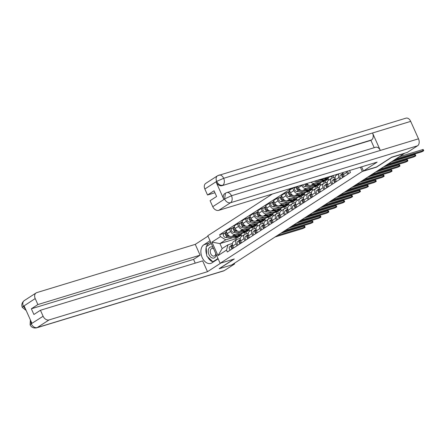 <?xml version="1.0" encoding="UTF-8"?>
<svg xmlns="http://www.w3.org/2000/svg" width="446" height="446" viewBox="0 0 446 446"><rect width="100%" height="100%" fill="white"/><g stroke="black" fill="none" stroke-linecap="round" stroke-linejoin="round"><path stroke-width="0.67" d="M272.355 194.027L207.797 235.722L220.134 263.291L362.308 171.465L376.496 167.15L391.594 157.393L404.254 153.541L231.875 264.874L219.22 268.726L234.317 258.975L220.134 263.291M343.019 172.513A4.092 3.005 57.1 0 0 343.453 174.525L346.798 172.368A4.092 3.005 -122.9 0 1 346.486 171.459M346.798 172.368L347.663 174.297M343.453 174.525L344.318 176.454M339.757 179.404L338.893 177.475A4.092 3.005 -122.9 0 1 338.982 173.745M338.402 173.923L336.256 175.306A4.092 3.005 57.1 0 0 335.548 179.632L336.412 181.561M331.852 184.505L330.988 182.576A4.092 3.005 -122.9 0 1 331.696 178.249A4.092 3.005 -122.9 0 1 332.264 177.987L335.163 177.107M331.696 178.249L328.351 180.413A4.092 3.005 57.1 0 0 327.648 184.739L328.507 186.668M336.825 174.938L336.613 174.464M323.947 189.611L323.088 187.682A4.092 3.005 -122.9 0 1 323.79 183.356A4.092 3.005 -122.9 0 1 324.359 183.094L327.258 182.213M317.424 180.307A4.092 3.005 57.1 0 0 318.784 180.273L332.972 175.953L333.686 177.558M323.79 183.356L320.451 185.514A4.092 3.005 57.1 0 0 319.743 189.845L320.602 191.774M319.693 181.55L314.224 183.217A4.092 3.005 -122.9 0 1 310.996 182.263M328.925 180.045L328.412 178.896L325.574 179.76M316.041 194.718L315.183 192.789A4.092 3.005 -122.9 0 1 315.891 188.463A4.092 3.005 -122.9 0 1 316.454 188.201L319.353 187.314M331.423 176.421L332.142 178.032M306.848 183.529A4.092 3.005 57.1 0 0 310.879 185.374L325.067 181.059L325.781 182.659M315.891 188.463L312.546 190.62A4.092 3.005 57.1 0 0 311.838 194.947L312.702 196.876M311.787 186.657L306.318 188.323A4.092 3.005 -122.9 0 1 301.741 185.514L301.568 185.135M321.02 185.146L320.507 184.003L317.669 184.867M308.141 199.825L307.277 197.896A4.092 3.005 -122.9 0 1 307.985 193.564A4.092 3.005 -122.9 0 1 308.548 193.302L311.447 192.421M323.517 181.528L324.236 183.133M297.777 186.289L298.396 187.677A4.092 3.005 57.1 0 0 302.973 190.481L317.162 186.16L317.881 187.766M307.985 193.564L304.64 195.727A4.092 3.005 57.1 0 0 303.932 200.053L304.796 201.982M303.882 191.763L298.413 193.425A4.092 3.005 -122.9 0 1 293.836 190.62L292.738 188.167L289.393 190.33L290.491 192.778A4.092 3.005 57.1 0 0 295.068 195.588L309.256 191.267L309.976 192.873M313.114 190.252L312.601 189.11L309.764 189.974M300.236 204.926L299.372 202.997A4.092 3.005 -122.9 0 1 300.08 198.671A4.092 3.005 -122.9 0 1 300.643 198.409L303.542 197.528M315.612 186.634L316.331 188.24M295.486 187.331L292.738 188.167M300.08 198.671L296.735 200.834A4.092 3.005 57.1 0 0 296.027 205.16L296.891 207.089M295.977 196.864L290.513 198.531A4.092 3.005 -122.9 0 1 285.931 195.727L284.832 193.274L281.487 195.432L282.586 197.885A4.092 3.005 57.1 0 0 287.168 200.689L301.351 196.374L302.07 197.974M305.209 195.359L304.696 194.211L301.858 195.075M292.331 210.033L291.467 208.104A4.092 3.005 -122.9 0 1 292.175 203.777A4.092 3.005 -122.9 0 1 292.738 203.515L295.637 202.635M307.712 191.741L308.426 193.347M287.581 192.438L284.832 193.274M292.175 203.777L288.83 205.935A4.092 3.005 57.1 0 0 288.122 210.261L288.986 212.19M288.071 201.971L282.608 203.638A4.092 3.005 -122.9 0 1 278.025 200.828L276.927 198.381L273.588 200.538L274.68 202.991A4.092 3.005 57.1 0 0 279.263 205.796L293.446 201.475L294.165 203.081M297.304 200.466L296.791 199.317L293.953 200.182M284.425 215.139L283.561 213.21A4.092 3.005 -122.9 0 1 284.269 208.884A4.092 3.005 -122.9 0 1 284.838 208.622L287.737 207.736M299.807 196.842L300.526 198.448M279.675 197.545L276.927 198.381M284.269 208.884L280.924 211.042A4.092 3.005 57.1 0 0 280.216 215.368L281.08 217.297M280.166 207.078L274.703 208.739A4.092 3.005 -122.9 0 1 270.12 205.935L269.027 203.482L265.682 205.645L266.775 208.092A4.092 3.005 57.1 0 0 271.358 210.902L285.546 206.582L286.26 208.187M289.398 205.567L288.885 204.424L286.053 205.288M276.52 220.24L275.656 218.311A4.092 3.005 -122.9 0 1 276.364 213.985A4.092 3.005 -122.9 0 1 276.933 213.723L279.832 212.842M291.901 201.949L292.621 203.554M271.77 202.646L269.027 203.482M276.364 213.985L273.019 216.148A4.092 3.005 57.1 0 0 272.316 220.475L273.175 222.403M272.266 212.185L266.797 213.846A4.092 3.005 -122.9 0 1 262.215 211.042L261.122 208.589L257.777 210.746L258.875 213.199A4.092 3.005 57.1 0 0 263.452 216.009L277.641 211.688L278.354 213.288M281.498 210.674L280.986 209.525L278.148 210.389M268.615 225.347L267.756 223.418A4.092 3.005 -122.9 0 1 268.459 219.092A4.092 3.005 -122.9 0 1 269.027 218.83L271.926 217.949M283.996 207.055L284.715 208.661M263.865 207.752L261.122 208.589M268.459 219.092L265.119 221.249A4.092 3.005 57.1 0 0 264.411 225.576L265.275 227.51M264.361 217.286L258.892 218.953A4.092 3.005 -122.9 0 1 254.315 216.143L253.216 213.695L249.871 215.853L250.97 218.306A4.092 3.005 57.1 0 0 255.547 221.11L269.735 216.795L270.454 218.395M273.593 215.78L273.08 214.632L270.243 215.496M260.715 230.454L259.851 228.525A4.092 3.005 -122.9 0 1 260.559 224.199A4.092 3.005 -122.9 0 1 261.122 223.937L264.021 223.05M276.091 212.157L276.81 213.768M255.965 212.859L253.216 213.695M260.559 224.199L257.214 226.356A4.092 3.005 57.1 0 0 256.506 230.682L257.37 232.611M256.456 222.392L250.986 224.059A4.092 3.005 -122.9 0 1 246.409 221.249L245.311 218.796L241.966 220.96L243.064 223.407A4.092 3.005 57.1 0 0 247.641 226.217L261.83 221.896L262.549 223.502M265.688 220.881L265.175 219.739L262.337 220.603M252.81 235.56L251.945 233.626A4.092 3.005 -122.9 0 1 252.653 229.3A4.092 3.005 -122.9 0 1 253.216 229.038L256.115 228.157M268.185 217.263L268.905 218.869M248.06 217.96L245.311 218.796M252.653 229.3L249.308 231.463A4.092 3.005 57.1 0 0 248.6 235.789L249.465 237.718M248.55 227.499L243.081 229.16A4.092 3.005 -122.9 0 1 238.504 226.356L237.406 223.903L234.061 226.061L235.159 228.514A4.092 3.005 57.1 0 0 239.742 231.323L253.925 227.003L254.644 228.608M257.782 225.988L257.27 224.845L254.432 225.704M244.904 240.662L244.04 238.733A4.092 3.005 -122.9 0 1 244.748 234.406A4.092 3.005 -122.9 0 1 245.311 234.144L248.21 233.264M260.286 222.37L260.999 223.976M240.154 223.067L237.406 223.903M244.748 234.406L241.403 236.564A4.092 3.005 57.1 0 0 240.695 240.896L241.559 242.825M240.645 232.6L235.181 234.267A4.092 3.005 -122.9 0 1 230.599 231.457L229.5 229.01L226.161 231.167L227.254 233.62A4.092 3.005 57.1 0 0 231.836 236.425L246.019 232.11L246.738 233.71M249.877 231.095L249.364 229.946L246.526 230.811M236.999 245.768L236.135 243.839A4.092 3.005 -122.9 0 1 236.843 239.513A4.092 3.005 -122.9 0 1 237.411 239.251L240.31 238.37M252.38 227.471L253.099 229.082M232.249 228.174L229.5 229.01M236.843 239.513L233.498 241.671A4.092 3.005 57.1 0 0 232.79 245.997L233.654 247.926M249.364 229.946L246.019 232.11M257.27 224.845L253.925 227.003M265.175 219.739L261.83 221.896M273.08 214.632L269.735 216.795M280.986 209.525L277.641 211.688M288.885 204.424L285.546 206.582M296.791 199.317L293.446 201.475M304.696 194.211L301.351 196.374M312.601 189.11L309.256 191.267M320.507 184.003L317.162 186.16M328.412 178.896L325.067 181.059M334.076 175.239L332.972 175.953M241.972 236.196L241.459 235.053L235.633 238.816L219.923 243.6L222.153 248.584L227.978 244.821L226.512 250.106L227.354 251.996L350.484 172.474L349.636 170.584M226.512 250.106L217.999 255.603L211.956 242.1L220.469 236.603L225.748 239.837L219.923 243.6L211.956 242.1M291.779 188.117L219.627 234.713L220.469 236.603M360.413 167.222L362.308 171.465M235.633 238.816L236.146 239.959M241.459 235.053L238.627 235.917M232.74 237.707L225.748 239.837M227.978 244.821L232.405 243.471M224.344 233.275L219.627 234.713M244.475 232.578L245.194 234.183M222.153 248.584L217.999 255.603M349.614 170.506A2.224 1.633 57.1 0 0 350.205 171.849M347.785 171.063A2.224 1.633 57.1 0 0 348.867 173.516M399.382 156.691L422.529 149.644A2.046 0.284 -24.1 0 1 423.232 149.561L423.7 150.603A2.046 0.284 155.9 0 0 422.998 150.687L395.903 158.938M393.573 160.443L420.667 152.192A2.046 0.284 155.9 0 0 422.697 151.339A2.046 0.284 155.9 0 0 423.7 150.603M342.651 175.412A1.065 0.786 57.1 0 0 343.554 176.811M343.091 173.371L342.227 174.035A2.224 1.633 57.1 0 0 342.79 177.447M343.058 173.176L340.404 175.211A2.224 1.633 57.1 0 0 340.961 178.623M391.477 161.798L414.624 154.745A2.046 0.284 -24.1 0 1 415.326 154.667L415.795 155.71A2.046 0.284 155.9 0 0 415.092 155.793L387.998 164.039M343.091 173.477L343.091 173.477A2.224 1.633 57.1 0 0 343.649 176.889M385.667 165.544L412.762 157.299A2.046 0.284 155.9 0 0 414.791 156.446A2.046 0.284 155.9 0 0 415.795 155.71M334.745 180.513A1.065 0.786 57.1 0 0 335.654 181.918M335.186 178.478L334.322 179.141A2.224 1.633 57.1 0 0 334.885 182.548M335.158 178.277L332.499 180.318A2.224 1.633 57.1 0 0 333.062 183.73M383.571 166.899L406.724 159.852A2.046 0.284 -24.1 0 1 407.421 159.768L407.889 160.816A2.046 0.284 155.9 0 0 407.187 160.895L380.092 169.145M335.186 178.584L335.186 178.584A2.224 1.633 57.1 0 0 335.743 181.996M377.762 170.651L404.857 162.405A2.046 0.284 155.9 0 0 406.886 161.547A2.046 0.284 155.9 0 0 407.889 160.816M363.451 170.963L377.132 162.127L218.735 210.35A5.335 3.919 -122.9 0 1 212.759 206.693L224.589 199.05L225.425 193.207L226.78 192.577L375.638 147.258A5.469 3.629 73.1 0 1 380.327 150.436L418.499 138.817A5.469 3.629 73.1 0 1 417.59 145.775L407.282 152.432L391.694 157.176L376.491 166.994L363.451 170.963L361.611 166.854M212.759 206.693L210.083 200.706L216.617 196.48L214.063 190.776L207.529 194.997L204.848 189.009A5.335 3.919 -122.9 0 1 205.773 183.367L217.603 175.724A5.335 3.919 57.1 0 0 216.678 181.366L204.848 189.009M217.603 175.724L405.983 118.157A5.469 3.629 73.1 0 1 410.694 121.373L372.527 132.992A5.469 3.629 73.1 0 1 371.602 139.91L222.058 185.67A5.335 3.919 -122.9 0 1 216.087 182.013L223.814 199.29A5.335 3.919 -122.9 0 1 224.739 193.648L225.425 193.207M418.499 138.817L410.694 121.373M226.78 192.577A5.469 3.629 73.1 0 1 231.468 195.755L380.327 150.436L372.527 132.992L223.669 178.311L216.678 181.366M207.529 194.997L214.944 192.739M374.205 147.693L370.916 140.351L222.058 185.67M370.916 140.351L371.602 139.91M417.59 145.775L230.565 202.713A5.469 3.629 73.1 0 0 231.468 195.755L224.633 198.916M206.448 246.566A10.002 6.64 -106.9 0 1 208.845 243.265L203.822 244.793A10.002 6.64 -106.9 0 0 201.809 256.656A10.002 6.64 -106.9 0 0 210.78 263.408A10.002 6.64 -106.9 0 0 211.911 262.884L218.144 258.853M203.822 244.793L210.055 240.768M207.987 236.146L195.264 244.363L200.103 255.173L37.888 304.557L35.206 298.569L23.343 306.346L24.151 305.973L31.878 323.255L31.159 323.824L43.117 316.253A5.335 3.919 57.1 0 0 49.093 319.916L37.258 327.559L224.288 270.616L234.596 263.96L232.126 264.712M195.242 263.14L193.564 259.394L200.103 255.173M193.564 259.394L31.348 308.783L33.902 314.486L40.441 310.265L202.657 260.882L207.49 271.692L49.093 319.916M220.82 263.084L207.49 271.692M195.264 244.363L36.867 292.587A5.335 3.919 57.1 0 0 36.132 292.927A5.335 3.919 57.1 0 0 35.206 298.569M224.288 270.616A5.469 3.629 73.1 0 1 223.669 270.906L36.639 327.843A5.469 3.629 73.1 0 0 37.258 327.559A5.335 3.919 -122.9 0 1 31.287 323.896M234.306 263.302L234.596 263.96M40.441 310.265L43.117 316.253M31.348 308.783L37.888 304.557M219.187 268.648L233.86 259.109M206.203 247.413A10.002 6.64 -106.9 0 0 206.693 254.733M207.574 256.779A10.002 6.64 -106.9 0 0 213.361 261.941M208.845 243.265L210.651 242.1M211.226 243.382L206.604 246.465M25.545 309.089L23.465 306.413M26.169 310.488L22.3 307.4L23.331 306.346M36.639 327.843C33.55 328.395 31.376 327.397 30.111 324.855L31.153 323.824M212.998 247.34A5.781 3.836 -106.9 0 0 208.851 248.455A5.781 3.836 -106.9 0 0 208.962 254.627A5.781 3.836 -106.9 0 0 213.188 258.145A5.781 3.836 -106.9 0 0 216.249 254.605M213.662 248.829A3.958 2.626 -106.9 0 0 211.856 248.489A3.958 2.626 -106.9 0 0 210.752 253.729A3.958 2.626 -106.9 0 0 214.158 256.06A3.958 2.626 -106.9 0 0 215.758 253.518M214.258 261.367L212.881 261.785L206.782 256.037L206.158 246.755L211.259 243.455M217.982 258.49L212.881 261.785M326.84 185.62A1.065 0.786 57.1 0 0 327.749 187.025M327.28 183.579L326.416 184.243A2.224 1.633 57.1 0 0 326.979 187.655M327.252 183.384L324.593 185.425A2.224 1.633 57.1 0 0 325.156 188.831M375.666 172.005L398.819 164.959A2.046 0.284 -24.1 0 1 399.521 164.875L399.984 165.918A2.046 0.284 155.9 0 0 399.287 166.001L372.193 174.252M327.28 183.691L327.28 183.691A2.224 1.633 57.1 0 0 327.838 187.097M369.857 175.757L396.957 167.506A2.046 0.284 155.9 0 0 398.986 166.653A2.046 0.284 155.9 0 0 399.984 165.918M318.935 190.726A1.065 0.786 57.1 0 0 319.843 192.126M319.381 188.686L318.516 189.349A2.224 1.633 57.1 0 0 319.074 192.761M319.347 188.491L316.688 190.526A2.224 1.633 57.1 0 0 317.251 193.938M367.76 177.112L390.913 170.06A2.046 0.284 -24.1 0 1 391.616 169.982L392.084 171.024A2.046 0.284 155.9 0 0 391.382 171.108L364.287 179.359M319.375 188.792L319.375 188.792A2.224 1.633 57.1 0 0 319.938 192.204M361.957 180.864L389.051 172.613A2.046 0.284 155.9 0 0 391.081 171.76A2.046 0.284 155.9 0 0 392.084 171.024M311.035 195.833A1.065 0.786 57.1 0 0 311.938 197.232M311.475 193.793L310.611 194.456A2.224 1.633 57.1 0 0 311.169 197.862M311.442 193.592L308.788 195.632A2.224 1.633 57.1 0 0 309.346 199.044M359.861 182.213L383.008 175.166A2.046 0.284 -24.1 0 1 383.711 175.083L384.179 176.131A2.046 0.284 155.9 0 0 383.476 176.215L356.382 184.46M311.492 193.882L311.47 193.899A2.224 1.633 57.1 0 0 312.033 197.31M354.052 185.965L381.146 177.72A2.046 0.284 155.9 0 0 383.175 176.861A2.046 0.284 155.9 0 0 384.179 176.131M331.306 176.081A5.335 3.919 -122.9 0 1 329.895 176.51M328.97 177.168A5.335 3.919 -122.9 0 1 327.983 178.233L326.154 179.409A5.335 3.919 -122.9 0 1 324.337 179.889L320.49 179.749M327.983 178.233A5.335 3.919 -122.9 0 1 326.16 178.707L324.147 178.64M325.703 179.649A5.335 3.919 -122.9 0 1 325.296 179.967A5.335 3.919 -122.9 0 1 323.478 180.44L318.762 180.279M325.296 179.967L323.473 181.143A5.335 3.919 -122.9 0 1 321.655 181.622L313.99 181.355M321.064 182.275A5.335 3.919 -122.9 0 1 320.077 183.334L318.254 184.516A5.335 3.919 -122.9 0 1 316.431 184.99L312.585 184.856M320.077 183.334A5.335 3.919 -122.9 0 1 318.26 183.813L316.247 183.741M307.991 184.694L307.344 184.672A2.224 1.633 -122.9 0 1 305.794 183.847M306.079 184.131A1.065 0.786 -122.9 0 1 305.644 183.897M317.797 184.755A5.335 3.919 -122.9 0 1 317.39 185.068A5.335 3.919 -122.9 0 1 315.573 185.547L310.856 185.385M317.39 185.068L315.567 186.25A5.335 3.919 -122.9 0 1 313.75 186.723L304.657 186.411A2.224 1.633 -122.9 0 1 302.617 184.817M309.19 185.324L306.486 185.229A2.224 1.633 -122.9 0 1 304.741 184.17M303.129 200.934A1.065 0.786 57.1 0 0 304.033 202.339M303.57 198.899L302.706 199.563A2.224 1.633 57.1 0 0 303.263 202.969M303.536 198.699L300.883 200.739A2.224 1.633 57.1 0 0 301.44 204.151M351.955 187.32L375.103 180.273A2.046 0.284 -24.1 0 1 375.805 180.19L376.273 181.238A2.046 0.284 155.9 0 0 375.571 181.316L348.477 189.567M303.564 199.005L303.564 199.005A2.224 1.633 57.1 0 0 304.127 202.412M346.146 191.072L373.241 182.821A2.046 0.284 155.9 0 0 375.27 181.968A2.046 0.284 155.9 0 0 376.273 181.238M313.159 187.381A5.335 3.919 -122.9 0 1 312.172 188.441L310.349 189.617A5.335 3.919 -122.9 0 1 308.532 190.096L304.679 189.963M312.172 188.441A5.335 3.919 -122.9 0 1 310.355 188.92L308.342 188.848M300.086 189.801L299.439 189.779A2.224 1.633 -122.9 0 1 297.61 188.586A2.224 1.633 -122.9 0 1 297.304 186.434M298.173 189.238A1.065 0.786 -122.9 0 1 297.27 187.833M309.892 189.857A5.335 3.919 -122.9 0 1 309.485 190.174A5.335 3.919 -122.9 0 1 307.668 190.654L302.951 190.487M309.485 190.174L307.662 191.351A5.335 3.919 -122.9 0 1 305.844 191.83L296.757 191.512A2.224 1.633 -122.9 0 1 294.689 189.873A2.224 1.633 -122.9 0 1 295.101 187.582L296.495 186.679M301.284 190.431L298.58 190.336A2.224 1.633 -122.9 0 1 296.612 188.903A2.224 1.633 -122.9 0 1 296.668 186.629M295.224 206.041A1.065 0.786 57.1 0 0 296.127 207.44M295.665 204L294.8 204.664A2.224 1.633 57.1 0 0 295.363 208.076M295.631 203.805L292.977 205.846A2.224 1.633 57.1 0 0 293.535 209.252M344.05 192.427L367.197 185.38A2.046 0.284 -24.1 0 1 367.9 185.296L368.368 186.339A2.046 0.284 155.9 0 0 367.666 186.422L340.571 194.673M295.681 204.095L295.665 204.106A2.224 1.633 57.1 0 0 296.222 207.518M338.241 196.179L365.335 187.928A2.046 0.284 155.9 0 0 367.365 187.075A2.046 0.284 155.9 0 0 368.368 186.339M305.254 192.488A5.335 3.919 -122.9 0 1 304.267 193.547L302.444 194.724A5.335 3.919 -122.9 0 1 300.626 195.203L296.774 195.069M304.267 193.547A5.335 3.919 -122.9 0 1 302.449 194.021L300.437 193.954M292.18 194.908L291.533 194.885A2.224 1.633 -122.9 0 1 289.526 193.363A2.224 1.633 -122.9 0 1 289.727 191.072M290.268 194.339A1.065 0.786 -122.9 0 1 289.365 192.94M301.987 194.963A5.335 3.919 -122.9 0 1 301.58 195.281A5.335 3.919 -122.9 0 1 299.762 195.755L295.046 195.593L298.413 193.425M301.58 195.281L299.757 196.457A5.335 3.919 -122.9 0 1 297.939 196.937L288.852 196.619A2.224 1.633 -122.9 0 1 286.784 194.974A2.224 1.633 -122.9 0 1 287.196 192.683L289.019 191.507A2.224 1.633 -122.9 0 1 289.326 191.367L289.627 191.172M293.384 195.538L290.675 195.443A2.224 1.633 -122.9 0 1 288.612 193.798A2.224 1.633 -122.9 0 1 289.019 191.507M287.319 211.148A1.065 0.786 57.1 0 0 288.228 212.547M287.759 209.107L286.895 209.771A2.224 1.633 57.1 0 0 287.458 213.182M287.731 208.912L285.072 210.947A2.224 1.633 57.1 0 0 285.635 214.359M336.145 197.528L359.298 190.481A2.046 0.284 -24.1 0 1 359.994 190.403L360.463 191.445A2.046 0.284 155.9 0 0 359.76 191.529L332.666 199.775M287.759 209.213L287.759 209.213A2.224 1.633 57.1 0 0 288.317 212.625M330.335 201.28L357.43 193.034A2.046 0.284 155.9 0 0 359.459 192.181A2.046 0.284 155.9 0 0 360.463 191.445M297.348 197.589A5.335 3.919 -122.9 0 1 296.361 198.648L294.538 199.83A5.335 3.919 -122.9 0 1 292.721 200.304L288.874 200.17M296.361 198.648A5.335 3.919 -122.9 0 1 294.544 199.128L292.531 199.055M284.28 200.014L283.634 199.992A2.224 1.633 -122.9 0 1 281.621 198.47A2.224 1.633 -122.9 0 1 281.822 196.173M282.363 199.446A1.065 0.786 -122.9 0 1 281.459 198.041M294.081 200.07A5.335 3.919 -122.9 0 1 293.674 200.388A5.335 3.919 -122.9 0 1 291.857 200.862L287.146 200.7M293.674 200.388L291.851 201.564A5.335 3.919 -122.9 0 1 290.034 202.038L280.947 201.726A2.224 1.633 -122.9 0 1 278.884 200.081A2.224 1.633 -122.9 0 1 279.291 197.79L281.114 196.614A2.224 1.633 -122.9 0 1 281.42 196.469L281.721 196.279M285.479 200.639L282.77 200.544A2.224 1.633 -122.9 0 1 280.707 198.905A2.224 1.633 -122.9 0 1 281.114 196.614M279.413 216.249A1.065 0.786 57.1 0 0 280.322 217.654M279.854 214.214L278.99 214.877A2.224 1.633 57.1 0 0 279.553 218.284M279.826 214.013L277.167 216.054A2.224 1.633 57.1 0 0 277.73 219.465M328.239 202.635L351.392 195.588A2.046 0.284 -24.1 0 1 352.095 195.504L352.557 196.552A2.046 0.284 155.9 0 0 351.861 196.63L324.76 204.881M279.854 214.32L279.854 214.32A2.224 1.633 57.1 0 0 280.411 217.732M322.43 206.386L349.53 198.135A2.046 0.284 155.9 0 0 351.56 197.283A2.046 0.284 155.9 0 0 352.557 196.552M289.448 202.696A5.335 3.919 -122.9 0 1 288.456 203.755L286.633 204.937A5.335 3.919 -122.9 0 1 284.816 205.411L280.969 205.277M288.456 203.755A5.335 3.919 -122.9 0 1 286.639 204.235L284.626 204.162M276.375 205.115L275.728 205.093A2.224 1.633 -122.9 0 1 273.716 203.571A2.224 1.633 -122.9 0 1 273.916 201.28M274.457 204.552A1.065 0.786 -122.9 0 1 273.554 203.147M286.176 205.171A5.335 3.919 -122.9 0 1 285.774 205.489A5.335 3.919 -122.9 0 1 283.957 205.968L279.241 205.801L282.608 203.638M285.774 205.489L283.946 206.671A5.335 3.919 -122.9 0 1 282.128 207.145L273.041 206.827A2.224 1.633 -122.9 0 1 270.978 205.188A2.224 1.633 -122.9 0 1 271.385 202.897L273.208 201.715A2.224 1.633 -122.9 0 1 273.521 201.575L273.816 201.38M277.574 205.745L274.864 205.651A2.224 1.633 -122.9 0 1 272.801 204.006A2.224 1.633 -122.9 0 1 273.208 201.715M271.508 221.355A1.065 0.786 57.1 0 0 272.417 222.76M271.954 219.315L271.09 219.978A2.224 1.633 57.1 0 0 271.647 223.39M271.921 219.12L269.261 221.16A2.224 1.633 57.1 0 0 269.824 224.567M320.334 207.741L343.487 200.694A2.046 0.284 -24.1 0 1 344.189 200.611L344.658 201.653A2.046 0.284 155.9 0 0 343.955 201.737L316.861 209.988M271.949 219.426L271.949 219.426A2.224 1.633 57.1 0 0 272.512 222.833M314.53 211.493L341.625 203.242A2.046 0.284 155.9 0 0 343.654 202.389A2.046 0.284 155.9 0 0 344.658 201.653M281.543 207.803A5.335 3.919 -122.9 0 1 280.556 208.862L278.728 210.038A5.335 3.919 -122.9 0 1 276.91 210.518L273.063 210.384M280.556 208.862A5.335 3.919 -122.9 0 1 278.733 209.336L276.721 209.269M268.47 210.222L267.823 210.2A2.224 1.633 -122.9 0 1 265.81 208.678A2.224 1.633 -122.9 0 1 266.011 206.386M266.557 209.653A1.065 0.786 -122.9 0 1 265.649 208.254M278.276 210.278A5.335 3.919 -122.9 0 1 277.869 210.596A5.335 3.919 -122.9 0 1 276.052 211.075L271.335 210.908M277.869 210.596L276.046 211.772A5.335 3.919 -122.9 0 1 274.229 212.251L265.136 211.934A2.224 1.633 -122.9 0 1 263.073 210.289A2.224 1.633 -122.9 0 1 263.48 207.998L265.309 206.821A2.224 1.633 -122.9 0 1 265.615 206.682L265.911 206.487M269.668 210.852L266.959 210.757A2.224 1.633 -122.9 0 1 264.896 209.113A2.224 1.633 -122.9 0 1 265.309 206.821M263.608 226.462A1.065 0.786 57.1 0 0 264.511 227.861M264.049 224.422L263.185 225.085A2.224 1.633 57.1 0 0 263.742 228.497M264.015 224.226L261.362 226.261A2.224 1.633 57.1 0 0 261.919 229.673M312.434 212.848L335.582 205.796A2.046 0.284 -24.1 0 1 336.284 205.718L336.752 206.76A2.046 0.284 155.9 0 0 336.05 206.844L308.955 215.089M264.043 224.528L264.043 224.528A2.224 1.633 57.1 0 0 264.606 227.939M306.625 216.594L333.719 208.349A2.046 0.284 155.9 0 0 335.749 207.496A2.046 0.284 155.9 0 0 336.752 206.76M273.638 212.904A5.335 3.919 -122.9 0 1 272.651 213.969L270.822 215.145A5.335 3.919 -122.9 0 1 269.005 215.619L265.158 215.485M272.651 213.969A5.335 3.919 -122.9 0 1 270.834 214.442L268.815 214.375M260.564 215.329L259.918 215.306A2.224 1.633 -122.9 0 1 257.905 213.785A2.224 1.633 -122.9 0 1 258.106 211.488M258.652 214.76A1.065 0.786 -122.9 0 1 257.743 213.361M270.371 215.385A5.335 3.919 -122.9 0 1 269.964 215.702A5.335 3.919 -122.9 0 1 268.146 216.176L263.43 216.015M269.964 215.702L268.141 216.879A5.335 3.919 -122.9 0 1 266.323 217.358L257.231 217.04A2.224 1.633 -122.9 0 1 255.168 215.396A2.224 1.633 -122.9 0 1 255.58 213.104L257.403 211.928A2.224 1.633 -122.9 0 1 257.71 211.783L258.005 211.594M261.763 215.953L259.059 215.858A2.224 1.633 -122.9 0 1 256.991 214.219A2.224 1.633 -122.9 0 1 257.403 211.928M255.703 231.563A1.065 0.786 57.1 0 0 256.606 232.968M256.143 229.528L255.279 230.192A2.224 1.633 57.1 0 0 255.837 233.598M256.11 229.328L253.456 231.368A2.224 1.633 57.1 0 0 254.014 234.78M304.529 217.949L327.676 210.902A2.046 0.284 -24.1 0 1 328.379 210.819L328.847 211.867A2.046 0.284 155.9 0 0 328.144 211.95L301.05 220.196M256.16 229.618L256.138 229.634A2.224 1.633 57.1 0 0 256.701 233.046M298.72 221.701L325.814 213.456A2.046 0.284 155.9 0 0 327.843 212.597A2.046 0.284 155.9 0 0 328.847 211.867M265.732 218.01A5.335 3.919 -122.9 0 1 264.746 219.07L262.923 220.252A5.335 3.919 -122.9 0 1 261.105 220.725L257.253 220.592M264.746 219.07A5.335 3.919 -122.9 0 1 262.928 219.549L260.916 219.477M252.659 220.43L252.012 220.408A2.224 1.633 -122.9 0 1 250.005 218.886A2.224 1.633 -122.9 0 1 250.206 216.594M250.747 219.867A1.065 0.786 -122.9 0 1 249.838 218.462M262.465 220.491A5.335 3.919 -122.9 0 1 262.058 220.803A5.335 3.919 -122.9 0 1 260.241 221.283L255.525 221.116M262.058 220.803L260.235 221.985A5.335 3.919 -122.9 0 1 258.418 222.459L249.331 222.141A2.224 1.633 -122.9 0 1 247.262 220.502A2.224 1.633 -122.9 0 1 247.675 218.211L249.498 217.035A2.224 1.633 -122.9 0 1 249.805 216.89L250.106 216.7M253.858 221.06L251.154 220.965A2.224 1.633 -122.9 0 1 249.085 219.326A2.224 1.633 -122.9 0 1 249.498 217.035M247.798 236.67A1.065 0.786 57.1 0 0 248.701 238.075M248.238 234.635L247.374 235.293A2.224 1.633 57.1 0 0 247.937 238.705M248.205 234.434L245.551 236.475A2.224 1.633 57.1 0 0 246.108 239.881M296.623 223.056L319.771 216.009A2.046 0.284 -24.1 0 1 320.473 215.925L320.942 216.968A2.046 0.284 155.9 0 0 320.239 217.051L293.145 225.302M248.238 234.741L248.238 234.741A2.224 1.633 57.1 0 0 248.796 238.147M290.814 226.808L317.909 218.557A2.046 0.284 155.9 0 0 319.938 217.704A2.046 0.284 155.9 0 0 320.942 216.968M257.827 223.117A5.335 3.919 -122.9 0 1 256.84 224.176L255.017 225.353A5.335 3.919 -122.9 0 1 253.2 225.832L249.347 225.698M256.84 224.176A5.335 3.919 -122.9 0 1 255.023 224.656L253.01 224.583M244.754 225.537L244.107 225.514A2.224 1.633 -122.9 0 1 242.1 223.992A2.224 1.633 -122.9 0 1 242.301 221.701M242.841 224.974A1.065 0.786 -122.9 0 1 241.938 223.569M254.56 225.592A5.335 3.919 -122.9 0 1 254.153 225.91A5.335 3.919 -122.9 0 1 252.336 226.39L247.619 226.222M254.153 225.91L252.33 227.086A5.335 3.919 -122.9 0 1 250.513 227.566L241.425 227.248A2.224 1.633 -122.9 0 1 239.357 225.609A2.224 1.633 -122.9 0 1 239.77 223.318L241.593 222.136A2.224 1.633 -122.9 0 1 241.899 221.996L242.2 221.801M245.958 226.167L243.248 226.072A2.224 1.633 -122.9 0 1 241.186 224.427A2.224 1.633 -122.9 0 1 241.593 222.136M239.892 241.777A1.065 0.786 57.1 0 0 240.801 243.176M240.333 239.736L239.469 240.4A2.224 1.633 57.1 0 0 240.032 243.811M240.305 239.541L237.646 241.576A2.224 1.633 57.1 0 0 238.209 244.988M288.718 228.162L311.871 221.116A2.046 0.284 -24.1 0 1 312.568 221.032L313.036 222.075A2.046 0.284 155.9 0 0 312.334 222.158L285.239 230.409M240.355 239.831L240.333 239.842A2.224 1.633 57.1 0 0 240.89 243.254M282.909 231.914L310.003 223.663A2.046 0.284 155.9 0 0 312.033 222.81A2.046 0.284 155.9 0 0 313.036 222.075M249.922 228.218A5.335 3.919 -122.9 0 1 248.935 229.283L247.112 230.459A5.335 3.919 -122.9 0 1 245.294 230.939L241.448 230.799M248.935 229.283A5.335 3.919 -122.9 0 1 247.117 229.757L245.105 229.69M236.848 230.643L236.207 230.621A2.224 1.633 -122.9 0 1 234.195 229.099A2.224 1.633 -122.9 0 1 234.395 226.808M234.936 230.075A1.065 0.786 -122.9 0 1 234.033 228.675M246.655 230.699A5.335 3.919 -122.9 0 1 246.248 231.017A5.335 3.919 -122.9 0 1 244.43 231.491L239.719 231.329M246.248 231.017L244.425 232.193A5.335 3.919 -122.9 0 1 242.607 232.673L233.52 232.355A2.224 1.633 -122.9 0 1 231.452 230.71A2.224 1.633 -122.9 0 1 231.864 228.419L233.687 227.243A2.224 1.633 -122.9 0 1 233.994 227.098L234.295 226.908M238.053 231.268L235.343 231.179A2.224 1.633 -122.9 0 1 233.28 229.534A2.224 1.633 -122.9 0 1 233.687 227.243M231.987 246.883A1.065 0.786 57.1 0 0 232.896 248.283M232.427 244.843L231.563 245.506A2.224 1.633 57.1 0 0 232.126 248.918M232.399 244.648L229.74 246.683A2.224 1.633 57.1 0 0 230.303 250.095M280.813 233.264L303.966 226.217A2.046 0.284 -24.1 0 1 304.668 226.133L305.131 227.181A2.046 0.284 155.9 0 0 304.434 227.265L277.334 235.51M232.427 244.949L232.427 244.949A2.224 1.633 57.1 0 0 232.985 248.361M275.004 237.016L302.104 228.77A2.046 0.284 155.9 0 0 304.133 227.912A2.046 0.284 155.9 0 0 305.131 227.181M242.022 233.325A5.335 3.919 -122.9 0 1 241.03 234.384L239.207 235.566A5.335 3.919 -122.9 0 1 237.389 236.04L233.542 235.906M241.03 234.384A5.335 3.919 -122.9 0 1 239.212 234.864L237.2 234.791M228.949 235.744L228.302 235.722A2.224 1.633 -122.9 0 1 226.289 234.206A2.224 1.633 -122.9 0 1 226.49 231.909M227.031 235.181A1.065 0.786 -122.9 0 1 226.128 233.776M238.749 235.806A5.335 3.919 -122.9 0 1 238.348 236.124A5.335 3.919 -122.9 0 1 236.531 236.597L231.814 236.436M238.348 236.124L236.519 237.3A5.335 3.919 -122.9 0 1 234.702 237.774L225.615 237.462A2.224 1.633 -122.9 0 1 223.552 235.817A2.224 1.633 -122.9 0 1 223.959 233.526L225.782 232.349A2.224 1.633 -122.9 0 1 226.094 232.204L226.39 232.015M230.147 236.374L227.438 236.28A2.224 1.633 -122.9 0 1 225.375 234.641A2.224 1.633 -122.9 0 1 225.782 232.349M231.836 236.425L235.181 234.267M239.742 231.323L243.081 229.16M247.641 226.217L250.986 224.059M255.547 221.11L258.892 218.953M263.452 216.009L266.797 213.846M271.358 210.902L274.703 208.739M287.168 200.689L290.513 198.531M302.973 190.481L306.318 188.323M310.879 185.374L314.224 183.217M318.784 180.273L319.888 179.554M240.695 240.896L244.04 238.733M248.6 235.789L251.945 233.626M256.506 230.682L259.851 228.525M264.411 225.576L267.756 223.418M272.316 220.475L275.656 218.311M280.216 215.368L283.561 213.21M288.122 210.261L291.467 208.104M296.027 205.16L299.372 202.997M303.932 200.053L307.277 197.896M311.838 194.947L315.183 192.789M319.743 189.845L323.088 187.682M327.648 184.739L330.988 182.576M335.548 179.632L338.893 177.475M232.79 245.997L236.135 243.839M235.159 228.514L238.504 226.356M243.064 223.407L246.409 221.249M250.97 218.306L254.315 216.143M258.875 213.199L262.215 211.042M266.775 208.092L270.12 205.935M274.68 202.991L278.025 200.828M282.586 197.885L285.931 195.727M290.491 192.778L293.836 190.62M298.396 187.677L301.741 185.514M227.254 233.62L230.599 231.457M422.998 150.687L422.529 149.644M342.227 174.035L340.404 175.211M415.092 155.793L414.624 154.745M334.322 179.141L332.499 180.318M407.187 160.895L406.724 159.852M216.087 182.013L216.806 181.438M224.5 198.849L223.814 199.29M224.589 199.05A5.335 3.919 -122.9 0 0 230.565 202.713L218.735 210.35M218.958 175.094A5.469 3.629 73.1 0 1 223.669 178.311A5.469 3.629 73.1 0 1 222.744 185.229C220.341 185.698 218.35 184.477 216.767 181.567M22.3 307.4C21.23 304.852 21.899 302.572 24.296 300.571A5.335 3.919 57.1 0 0 23.376 306.212M30.668 320.546L31.198 323.696M326.416 184.243L324.593 185.425M399.287 166.001L398.819 164.959M318.516 189.349L316.688 190.526M391.382 171.108L390.913 170.06M310.611 194.456L308.788 195.632M383.476 176.215L383.008 175.166M324.337 179.889L326.16 178.707M321.655 181.622L323.478 180.44M316.431 184.99L318.26 183.813M307.344 184.672L307.69 184.454M313.75 186.723L315.573 185.547M304.657 186.411L306.486 185.229M302.706 199.563L300.883 200.739M375.571 181.316L375.103 180.273M308.532 190.096L310.355 188.92M299.439 189.779L299.784 189.556M305.844 191.83L307.668 190.654M296.757 191.512L298.58 190.336M294.8 204.664L292.977 205.846M367.666 186.422L367.197 185.38M300.626 195.203L302.449 194.021M291.533 194.885L291.879 194.662M297.939 196.937L299.762 195.755M288.852 196.619L290.675 195.443M286.895 209.771L285.072 210.947M359.76 191.529L359.298 190.481M292.721 200.304L294.544 199.128M283.634 199.992L283.974 199.769M290.034 202.038L291.857 200.862M280.947 201.726L282.77 200.544M278.99 214.877L277.167 216.054M351.861 196.63L351.392 195.588M284.816 205.411L286.639 204.235M275.728 205.093L276.068 204.876M282.128 207.145L283.957 205.968M273.041 206.827L274.864 205.651M271.09 219.978L269.261 221.16M343.955 201.737L343.487 200.694M276.91 210.518L278.733 209.336M267.823 210.2L268.163 209.977M274.229 212.251L276.052 211.075M265.136 211.934L266.959 210.757M263.185 225.085L261.362 226.261M336.05 206.844L335.582 205.796M269.005 215.619L270.834 214.442M259.918 215.306L260.263 215.084M266.323 217.358L268.146 216.176M257.231 217.04L259.059 215.858M255.279 230.192L253.456 231.368M328.144 211.95L327.676 210.902M261.105 220.725L262.928 219.549M252.012 220.408L252.358 220.19M258.418 222.459L260.241 221.283M249.331 222.141L251.154 220.965M247.374 235.293L245.551 236.475M320.239 217.051L319.771 216.009M253.2 225.832L255.023 224.656M244.107 225.514L244.453 225.291M250.513 227.566L252.336 226.39M241.425 227.248L243.248 226.072M239.469 240.4L237.646 241.576M312.334 222.158L311.871 221.116M245.294 230.939L247.117 229.757M236.207 230.621L236.547 230.398M242.607 232.673L244.43 231.491M233.52 232.355L235.343 231.179M231.563 245.506L229.74 246.683M304.434 227.265L303.966 226.217M237.389 236.04L239.212 234.864M228.302 235.722L228.642 235.505M234.702 237.774L236.531 236.597M225.615 237.462L227.438 236.28M36.132 292.927L24.296 300.571M30.111 324.855L30.373 319.882"/></g></svg>
